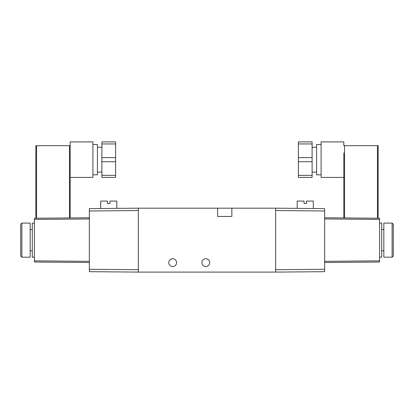 <?xml version="1.0" encoding="UTF-8"?>
<svg xmlns="http://www.w3.org/2000/svg" width="414" height="414" viewBox="0 0 414 414"><rect width="100%" height="100%" fill="white"/><g stroke="black" fill="none" stroke-linecap="round" stroke-linejoin="round"><path stroke-width="0.62" d="M168.767 262.631A3.907 3.907 0 0 0 172.674 266.533A3.907 3.907 0 0 0 176.581 262.631A3.907 3.907 0 0 0 172.674 258.724A3.907 3.907 0 0 0 168.767 262.631M201.913 262.631A3.907 3.907 0 0 0 205.815 266.533A3.907 3.907 0 0 0 209.722 262.631A3.907 3.907 0 0 0 205.815 258.724A3.907 3.907 0 0 0 201.913 262.631M217.65 208.185L138.348 208.185L138.348 272.096L275.652 272.096L275.652 208.185L217.65 208.185L217.65 216.47L231.856 216.47L231.856 208.185M313.289 208.511L313.289 201.08L306.422 201.08L306.422 203.45L304.057 203.45L304.057 201.08L297.19 201.08L297.19 208.371M21.885 223.099L20.7 224.279L20.7 256.002L21.885 257.187L21.885 223.099L30.17 223.099L30.17 257.187L21.885 257.187M34.429 223.099L32.297 223.099L32.297 257.187L34.429 257.187M101.896 172.084L97.399 172.084M101.896 147.229L97.399 147.229M92.902 144.507L97.399 144.507L97.399 174.806L92.902 174.806M70.173 152.983L70.173 145.687L69.464 145.687L69.464 217.945L70.173 217.94L70.173 141.904L92.902 141.904L92.902 177.409L70.173 177.409M138.348 208.185L89.352 208.609L89.352 271.672L138.348 272.096M89.352 210.98L138.348 210.55L138.348 269.731L89.352 269.302M89.352 217.769L34.429 218.25L34.429 262.031L89.352 262.512M69.464 217.945L36.561 218.23L36.561 145.687L35.852 145.687L35.852 218.24L36.561 218.23M69.464 145.687L36.561 145.687M115.625 141.904L101.896 141.904L101.896 143.953L115.625 143.953L115.625 141.904M115.625 175.36L101.896 175.36L101.896 177.409L115.625 177.409L115.625 143.953M101.896 175.36L101.896 161.703L115.625 161.703M115.625 157.605L101.896 157.605L101.896 143.953M101.896 157.605L101.896 161.703M100.711 208.511L100.711 201.08L107.578 201.08L107.578 203.45L109.943 203.45L109.943 201.08L116.81 201.08L116.81 208.371M393.3 224.279L393.3 256.002L392.115 257.187L392.115 223.099L393.3 224.279M392.115 223.099L383.83 223.099L383.83 257.187L392.115 257.187M379.571 223.099L381.703 223.099L381.703 257.187L379.571 257.187M312.104 172.084L316.601 172.084M312.104 147.229L316.601 147.229M321.098 174.806L316.601 174.806L316.601 144.507L321.098 144.507M343.827 177.409L321.098 177.409L321.098 141.904L343.827 141.904L343.827 145.687L378.148 145.687L378.148 218.24L377.439 218.23L377.439 145.687M344.536 145.687L344.536 217.945L343.827 217.94L343.827 152.983M275.652 208.185L324.648 208.609L324.648 271.672L275.652 272.096M324.648 210.98L275.652 210.55L275.652 269.731L324.648 269.302M324.648 217.769L379.571 218.25L379.571 262.031L324.648 262.512M344.536 217.945L377.439 218.23M298.375 141.904L312.104 141.904L312.104 143.953L298.375 143.953L298.375 141.904M298.375 175.36L312.104 175.36L312.104 177.409L298.375 177.409L298.375 143.953M312.104 175.36L312.104 161.703L298.375 161.703M298.375 157.605L312.104 157.605L312.104 143.953M312.104 157.605L312.104 161.703M34.429 219.436L89.352 218.954M89.352 261.327L34.429 260.846M324.648 261.327L379.571 260.846M379.571 219.436L324.648 218.954M30.17 250.796L32.297 250.796M30.17 229.491L32.297 229.491M383.83 229.491L381.703 229.491M383.83 250.796L381.703 250.796"/></g></svg>

